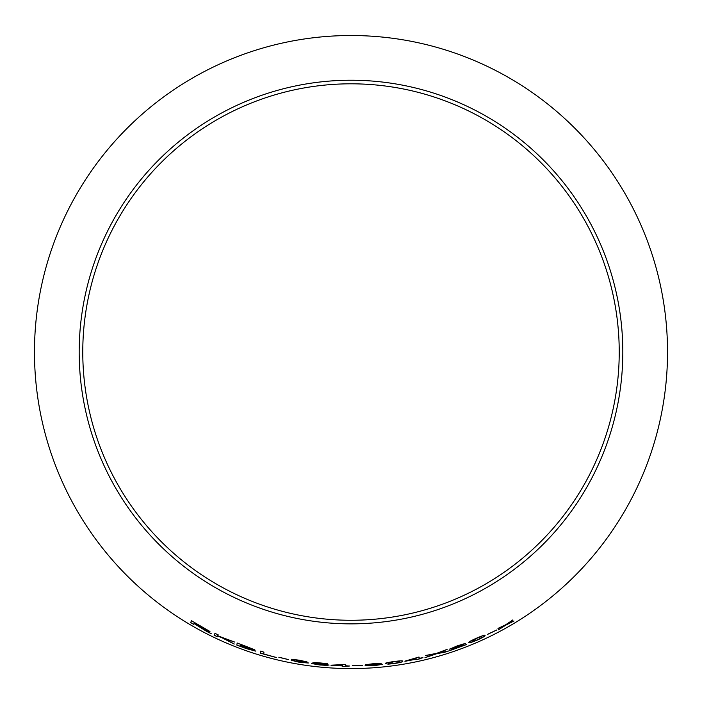 <?xml version="1.0" encoding="UTF-8"?>
<svg xmlns="http://www.w3.org/2000/svg" width="702" height="702" viewBox="0 0 702 702"><rect width="100%" height="100%" fill="white"/><g stroke="black" fill="none" stroke-linecap="round" stroke-linejoin="round"><path stroke-width="1.05" d="M351 35.521A316.523 316.523 0 0 1 625.122 510.31A316.523 316.523 0 0 1 76.878 510.31A316.523 316.523 0 0 1 351 35.521M351 80.23A271.814 271.814 0 0 1 586.398 487.951A271.814 271.814 0 0 1 115.602 487.951A271.814 271.814 0 0 1 351 80.23M513.978 620.998L507.388 623.99L512.785 620.015L505.598 624.806L497.99 628.413L504.062 625.894L498.28 629.913L505.888 625.078L513.978 620.998M496.7 630.054L487.609 634.362L496.7 630.054M468.98 642.488L471.841 642.19L477.509 639.987C483.432 637.179 485.889 635.687 484.889 635.494C485.31 634.713 482.502 635.617 476.447 638.215C470.463 640.908 467.98 642.33 468.98 642.488M449.578 649.166L462.346 644.568L449.745 650.622L466.277 644.62L453.913 648.955L465.479 643.365L457.432 645.814L449.578 649.166M444.313 652.36L448.464 651.044L438.513 653L447.156 649.35L436.583 653.36L425.57 655.492L434.635 654.115L424.991 657.704L436.512 653.79L448.446 650.982M419.392 658.265L418.997 657.019L404.878 661.161L416.268 659.178L416.418 659.643L422.955 657.677L419.392 658.265M385.389 663.644L388.259 664.136L394.322 663.557C400.772 662.469 403.527 661.696 402.588 661.249C403.194 660.617 400.228 660.722 393.69 661.574C387.214 662.53 384.45 663.223 385.389 663.644M373.341 663.715L365.382 664.706L377.781 663.881L371.525 664.908L379.027 664.689L373.596 665.549L365.119 665.68L373.587 665.75L382.467 664.355L377.509 664.32L381.125 663.583L373.341 663.715M362.381 665.715L352.325 665.68L362.381 665.715M345.779 665.768L345.709 664.469L330.993 665.189L342.523 665.926L342.55 666.409L349.385 666.04L345.779 665.768M315.786 663.337L327.737 663.671L314.566 662.416L312.065 663.153L325.614 664.829L320.042 664.82L311.512 663.513L320.042 665.031L329.062 665.066L315.786 663.337L317.181 662.942M299.263 660.187L291.409 659.31L303.659 661.416L297.446 660.959L304.887 662.521L299.5 662.1L291.137 660.24L299.491 662.311L308.318 663.004L303.378 661.784L306.976 661.907L299.263 660.187M288.601 659.661L278.843 657.265L288.601 659.661M260.582 651.158L260.231 653.15L276.281 657.52L263.645 653.904L263.961 652.158L260.582 651.158M246.534 646.533L237.179 643.058L236.82 645.077L246.332 648.595L255.853 651.166L251.193 649.131L254.8 649.868L246.534 646.533M234.24 644.067L224.017 638.451L234.67 642.067L217.717 635.775L218.164 634.889L214.979 633.371L214.101 635.178L217.278 636.696L217.576 636.065L221.683 637.6L234.24 644.067M204.361 629.782L211.249 633.774L203.053 628.527L209.942 631.484L191.514 620.761L190.637 622.577L193.682 624.359L194.077 623.56L207.292 631.774M351 83.81A268.234 268.234 0 0 1 583.292 486.161A268.234 268.234 0 0 1 118.708 486.161A268.234 268.234 0 0 1 351 83.81M194.077 623.56L204.387 629.72M207.318 631.721L211.276 633.722M209.968 631.431L203.053 628.527M191.549 620.708L190.637 622.577M190.672 622.525L193.708 624.306M194.463 622.744L206.713 629.834L194.173 623.35L194.463 622.744L206.713 629.834M214.505 634.336L214.128 635.117L217.304 636.635L217.602 636.003L221.709 637.548L234.266 644.006M233.845 641.742L224.017 638.451M218.19 634.827L217.717 635.775M237.197 642.997L236.82 645.077M236.846 645.015L246.332 648.595M246.349 648.534L255.87 651.105M254.817 649.806L251.193 649.131M240.426 644.559L251.518 648.753L240.321 645.164L240.426 644.559L251.5 648.815M240.286 645.401L252.413 649.982L240.154 646.094L240.286 645.401L252.387 650.043M260.6 651.096L260.231 653.15M260.249 653.088L276.298 657.458M278.852 657.204L288.61 659.599M291.427 659.248L294.629 659.959M294.638 659.889L299.342 660.406M299.35 660.345L303.659 661.416M297.455 660.898L299.719 661.319M299.728 661.258L304.887 662.521M291.154 660.178L299.491 662.311M299.5 662.249L308.327 662.934M306.985 661.837L303.378 661.784M317.181 662.881L327.755 663.838M312.074 663.092L315.11 663.548M315.119 663.487L319.919 663.864M319.928 663.802L325.614 664.829M311.521 663.443L320.042 665.031M320.051 664.961L326.992 665.391M326.992 665.321L329.062 665.005M331.011 665.347L342.523 665.926M342.523 665.865L342.55 666.409M342.55 666.347L345.823 666.417M349.385 665.97L345.788 665.996M334.196 665.373L342.462 664.733L342.506 665.698L334.196 665.373L342.462 664.794L342.506 665.698M352.325 665.61L362.381 665.654M365.382 664.636L368.655 664.583M368.655 664.513L373.42 663.908M373.42 663.846L377.781 663.881M371.525 664.847L373.824 664.724M373.815 664.654L379.027 664.689M365.11 665.619L373.587 665.75M373.578 665.689L382.467 664.294M381.116 663.522L377.509 664.32M385.38 663.583L388.259 664.136M388.25 664.074L394.322 663.557M394.313 663.495C400.763 662.407 403.518 661.635 402.579 661.179M388.724 663.258L390.189 662.328L393.708 661.714C398.131 661.205 399.982 661.205 399.262 661.723L399.271 661.784C400.237 662.065 398.569 662.591 394.261 663.355C389.847 663.811 388.004 663.776 388.724 663.258L393.717 661.775C398.139 661.266 399.991 661.275 399.271 661.784M404.931 661.319L416.268 659.178M416.26 659.117L416.418 659.643M416.4 659.582L419.594 658.88M422.946 657.616L419.463 658.485M408.046 660.591L415.909 658.037L416.207 658.967L408.046 660.591L415.917 658.099L416.207 658.967M424.973 657.642L436.495 653.729L444.296 652.298M447.139 649.289L438.513 653M425.552 655.431L434.635 654.115M449.561 649.104L452.764 648.113M452.746 648.051L457.467 646.015M457.441 645.954L462.346 644.568M449.728 650.561L466.251 644.559M458.573 646.884L453.913 648.955M458.546 646.823L465.452 643.304M468.954 642.427L471.841 642.19M471.814 642.137L477.509 639.987M477.483 639.926C483.406 637.126 485.863 635.626 484.863 635.433M472.086 641.207L473.271 639.899L476.491 638.346C480.607 636.653 482.388 636.161 481.809 636.854L481.844 636.916C482.836 636.925 481.353 637.89 477.404 639.812C473.297 641.444 471.516 641.909 472.086 641.207L476.518 638.408C480.642 636.714 482.414 636.214 481.844 636.916M487.574 634.31L496.665 630.001M498.253 629.852L505.852 625.026L513.943 620.945M512.758 619.963L507.388 623.99M497.964 628.36L504.062 625.894"/></g></svg>
